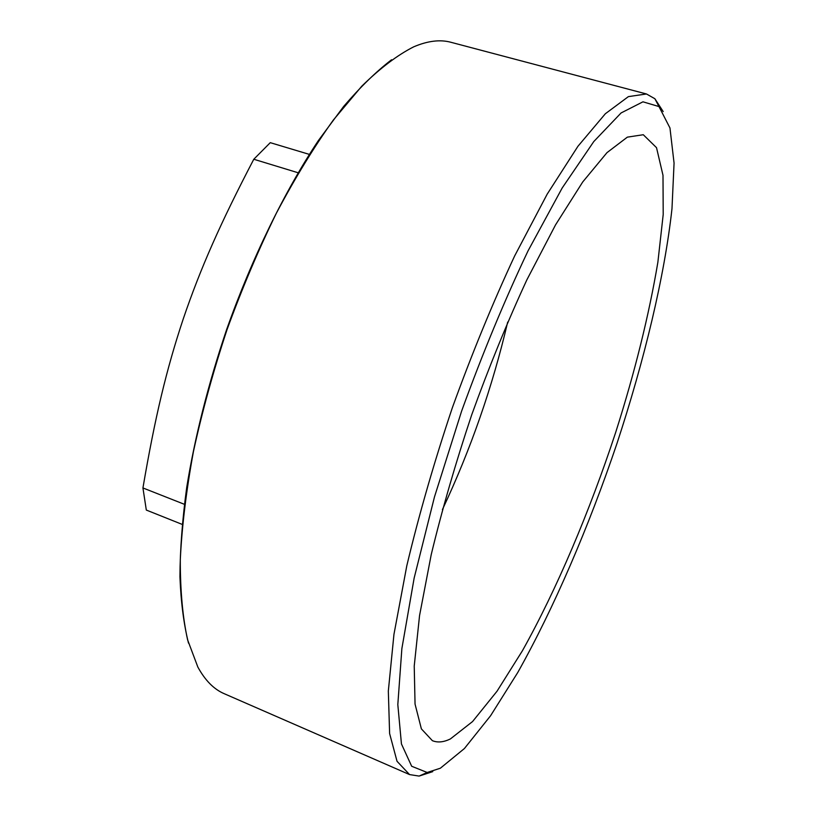 <?xml version="1.0" encoding="UTF-8"?>
<svg xmlns="http://www.w3.org/2000/svg" width="817" height="817" viewBox="0 0 817 817"><rect width="100%" height="100%" fill="white"/><g stroke="black" fill="none" stroke-linecap="round" stroke-linejoin="round"><path stroke-width="1.23" d="M646.461 93.975L450.953 42.29C440.149 39.349 427.74 40.85 413.739 46.814C397.522 55.015 380.201 68.148 361.757 86.204L333.346 120.028C314.004 147.029 295.039 178.035 276.452 213.033C258.427 249.869 241.965 288.697 227.075 329.527C213.39 370.785 202.187 411.441 193.445 451.515C186.286 490.486 181.905 526.557 180.291 559.737C180.251 590.711 182.681 617.417 187.604 639.844L197.847 667.05C205.128 680.408 213.921 689.293 224.215 693.694L409.552 774.577L397.031 761.291L389.617 733.564L388.33 691.029L393.947 634.411L406.795 565.813C418.866 515.149 434.031 462.514 452.281 407.918C471.879 353.792 492.671 303.117 514.669 255.905L547.186 194.15L577.936 146.284L605.356 113.737L628.396 96.62L646.461 93.975L654.877 98.734L663.19 111.582M188.502 643.132C183.794 624.351 180.935 602.231 179.934 576.751C180.087 549.504 182.354 519.683 186.736 487.31C194.957 436.635 208.274 384 226.687 329.394C252.055 257.825 284.735 191.117 318.467 140.442L343.63 106.465C360.236 87.123 376.208 71.549 391.557 59.753M450.402 738.925L472.573 721.544L497.032 691.213L522.471 650.659C556.683 589.496 589.578 511.626 615.712 432.316C634.911 371.919 648.964 315.209 657.879 262.186L663.21 214.463L662.995 175.308L656.521 147.673L643.285 134.723L627.354 137.144L606.98 152.646L582.735 181.946L555.58 224.808L526.873 279.833C507.459 321.796 489.087 366.741 471.756 414.699C455.569 463.045 442.058 509.696 431.223 554.631L419.55 615.589L414.229 666.049L415.046 704.07L421.378 728.876L432.377 740.672C437.636 742.816 443.651 742.234 450.402 738.925M440.363 768.215L464.403 748.535L490.598 715.723L517.672 672.646C553.957 608.093 588.74 526.873 616.958 443.519C644.399 360.083 664.548 276.534 671.982 208.662L674.066 163.094L669.96 127.973L658.972 106.557L642.959 101.819L621.073 112.96L593.796 141.545L562.198 187.971L528.037 250.88C504.651 300.125 482.51 353.547 461.595 411.165L434.45 497.022L414.158 578.048L401.872 648.586L397.818 704.581L401.443 743.94L411.676 766.254L427.179 772.484L440.363 768.215M432.765 771.626L419.111 776.079L409.552 774.577M298.093 172.755L253.791 159.254L270.274 142.669L309.337 154.382M182.16 524.381L146.314 510.063L142.934 487.953L184.366 504.293M253.791 159.254C220.324 223.368 200.563 268.15 183.294 318.773C166.402 369.498 155.056 417.058 142.934 487.953M442.405 509.604C470.735 449.381 492.488 386.87 507.684 322.072M658.972 106.557L654.877 98.734M427.179 772.484L419.111 776.079"/></g></svg>
